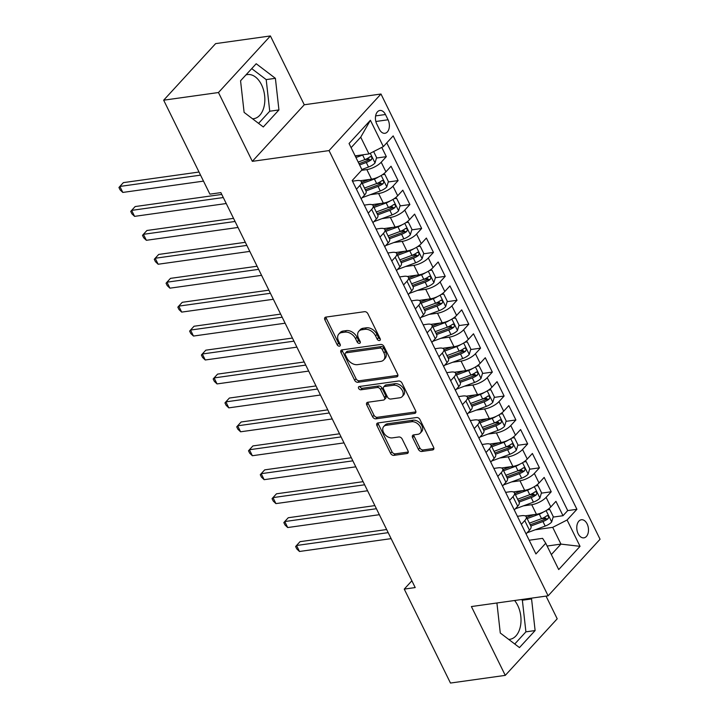 <?xml version="1.0" encoding="UTF-8"?>
<svg xmlns="http://www.w3.org/2000/svg" width="719" height="719" viewBox="0 0 719 719"><rect width="100%" height="100%" fill="white"/><g stroke="black" fill="none" stroke-linecap="round" stroke-linejoin="round"><path stroke-width="1.08" d="M379.47 340.545A1.959 1.348 -137.4 0 0 380.108 340.231A1.959 1.348 -137.4 0 0 380.162 338.694L367.876 313.727A2.804 1.923 -137.4 0 0 364.569 311.678L325.851 317.106A2.804 1.923 -137.4 0 0 324.943 317.555A2.804 1.923 -137.4 0 0 324.853 319.757L337.139 344.716A1.959 1.348 -137.4 0 0 339.458 346.154A1.959 1.348 -137.4 0 0 340.087 345.83A1.959 1.348 -137.4 0 0 340.15 344.293L338.559 341.067A8.97 6.165 -137.4 0 1 338.838 334.029A8.97 6.165 -137.4 0 1 341.75 332.582L344.976 332.133A8.97 6.165 -137.4 0 1 355.554 338.685L357.145 341.911A1.959 1.348 -137.4 0 0 359.464 343.349A1.959 1.348 -137.4 0 0 360.093 343.035A1.959 1.348 -137.4 0 0 360.156 341.489L358.565 338.263A8.97 6.165 -137.4 0 1 358.844 331.225A8.97 6.165 -137.4 0 1 361.756 329.778L364.982 329.329A8.97 6.165 -137.4 0 1 375.561 335.881L377.151 339.116A1.959 1.348 -137.4 0 0 379.47 340.545M508.71 639.416A22.28 14.092 82 0 0 509.816 639.326A22.28 14.092 82 0 0 517.671 605.335A22.28 14.092 82 0 0 514.597 600.509M587.126 523.917A9.14 5.779 82 0 0 581.365 519.756A9.14 5.779 82 0 0 578.139 533.696A9.14 5.779 82 0 0 583.9 537.857A9.14 5.779 82 0 0 587.126 523.917M245.934 74.929A22.28 14.092 -98 0 1 247.453 74.578A22.28 14.092 -98 0 1 261.5 84.716A22.28 14.092 -98 0 1 253.636 118.707A22.28 14.092 -98 0 1 252.54 118.797M418.44 449.42A2.804 1.923 -137.4 0 0 421.747 451.469L432.613 449.95A2.804 1.923 -137.4 0 0 433.521 449.492A2.804 1.923 -137.4 0 0 433.602 447.299L419.959 419.572A2.804 1.923 -137.4 0 0 416.652 417.523L377.933 422.952A2.804 1.923 -137.4 0 0 377.026 423.401A2.804 1.923 -137.4 0 0 376.936 425.603L390.579 453.321A2.804 1.923 -137.4 0 0 393.886 455.37L407.008 453.536A2.804 1.923 -137.4 0 0 407.916 453.078A2.804 1.923 -137.4 0 0 408.006 450.885L402.164 439.021A2.804 1.923 -137.4 0 0 398.856 436.972L392.349 437.88A7.505 5.15 -137.4 0 1 384.485 433.979A7.505 5.15 -137.4 0 1 383.73 426.52A7.505 5.15 -137.4 0 1 386.166 425.315L411.663 421.738A7.505 5.15 -137.4 0 1 419.528 425.648A7.505 5.15 -137.4 0 1 420.273 433.099A7.505 5.15 -137.4 0 1 417.847 434.312L413.596 434.905A2.804 1.923 -137.4 0 0 412.688 435.363A2.804 1.923 -137.4 0 0 412.598 437.556L418.44 449.42L419.842 447.892A2.804 1.923 -137.4 0 0 423.149 449.941L433.899 448.44M471.403 606.557L505.268 675.375L450.471 683.05L404.249 589.104L415.205 587.567L220.868 192.611L209.903 194.148L163.671 100.193L218.468 92.526L252.333 161.344L329.041 150.595L548.112 595.817L471.403 606.557M396.654 376.882A2.804 1.923 -137.4 0 0 397.562 376.423A2.804 1.923 -137.4 0 0 397.652 374.231L384.009 346.504A2.804 1.923 -137.4 0 0 380.702 344.455L341.974 349.883A2.804 1.923 -137.4 0 0 341.067 350.333A2.804 1.923 -137.4 0 0 340.986 352.526L354.629 380.252A2.804 1.923 -137.4 0 0 357.936 382.301L396.654 376.882L397.94 375.48M401.984 383.038L415.627 410.765A2.804 1.923 -137.4 0 1 415.546 412.958A2.804 1.923 -137.4 0 1 414.629 413.416L375.911 418.835A2.804 1.923 -137.4 0 1 372.604 416.786L366.762 404.923A2.804 1.923 -137.4 0 1 366.852 402.73A2.804 1.923 -137.4 0 1 367.76 402.272L383.461 400.07A2.804 1.923 -137.4 0 0 384.368 399.62A2.804 1.923 -137.4 0 0 384.458 397.418L380.585 389.554A2.804 1.923 -137.4 0 0 377.277 387.505L360.929 389.797A1.959 1.348 -137.4 0 1 358.871 388.772A1.959 1.348 -137.4 0 1 358.673 386.822A1.959 1.348 -137.4 0 1 359.311 386.507L398.677 380.989A2.804 1.923 -137.4 0 1 401.984 383.038M541.281 518.759L545.757 518.129M553.136 517.096L563.004 515.712L555.94 501.35L550.817 506.931L546.107 497.359A11.423 4.089 153.8 0 1 531.718 504.702L523.369 505.87M529.499 494.816L533.974 494.187M541.362 493.153L551.23 491.778L544.157 477.416L539.034 482.997L534.325 473.417A11.423 4.089 153.8 0 1 519.945 480.759L511.595 481.928M517.725 470.882L522.201 470.253M529.579 469.219L539.448 467.835L532.384 453.473L527.261 459.055L522.551 449.483A11.423 4.089 153.8 0 1 508.162 456.826L499.813 457.994M505.942 446.948L510.418 446.319M517.806 445.286L527.674 443.902L520.601 429.54L515.478 435.121L510.769 425.549A11.423 4.089 153.8 0 1 496.389 432.892L488.039 434.06M494.169 423.006L498.644 422.386M506.023 421.343L515.891 419.968L508.827 405.606L503.704 411.187L498.995 401.606A11.423 4.089 153.8 0 1 484.606 408.949L476.257 410.127M482.386 399.072L486.862 398.443M494.25 397.409L504.118 396.025L497.045 381.663L491.922 387.244L487.212 377.673A11.423 4.089 153.8 0 1 472.832 385.016L464.483 386.184M470.612 375.138L475.088 374.509M482.467 373.476L492.335 372.091L485.271 357.729L480.148 363.311L475.439 353.739A11.423 4.089 153.8 0 1 461.05 361.082L452.7 362.25M458.83 351.196L463.306 350.575M470.693 349.542L480.562 348.158L473.488 333.796L468.366 339.377L463.656 329.796A11.423 4.089 153.8 0 1 449.276 337.148L440.927 338.316M447.056 327.262L451.532 326.633M458.911 325.599L468.779 324.215L461.715 309.853L456.592 315.434L451.883 305.863A11.423 4.089 153.8 0 1 437.494 313.205L429.144 314.374M435.274 303.328L439.749 302.699M447.137 301.665L457.005 300.281L449.932 285.919L444.809 291.501L440.1 281.929A11.423 4.089 153.8 0 1 425.72 289.272L417.371 290.44M423.5 279.385L427.976 278.765M435.355 277.732L445.223 276.348L438.159 261.986L433.036 267.567L428.326 257.986A11.423 4.089 153.8 0 1 413.937 265.338L405.588 266.506M411.717 255.452L416.193 254.823M423.581 253.789L433.449 252.414L426.376 238.052L421.253 243.624L416.544 234.052A11.423 4.089 153.8 0 1 402.164 241.395L393.814 242.564M399.944 231.518L404.42 230.889M411.798 229.855L421.667 228.471L414.602 214.109L409.479 219.69L404.761 210.119A11.423 4.089 153.8 0 1 390.381 217.462L382.032 218.63M388.161 207.584L392.637 206.955M400.025 205.922L409.893 204.538L402.82 190.175L397.697 195.757L392.987 186.185A11.423 4.089 153.8 0 1 378.607 193.528L370.258 194.696M376.388 183.642L380.863 183.012M388.242 181.979L398.11 180.604L391.046 166.242L385.923 171.823A11.423 4.089 153.8 0 1 371.534 179.166L360.21 180.748M550.817 506.931A11.423 4.089 -26.2 0 1 536.437 514.274L525.113 515.856M539.034 482.997A11.423 4.089 -26.2 0 1 524.654 490.34L513.33 491.922M527.261 459.055A11.423 4.089 -26.2 0 1 512.881 466.397L501.556 467.988M515.478 435.121A11.423 4.089 -26.2 0 1 501.098 442.464L489.774 444.054M503.704 411.187A11.423 4.089 -26.2 0 1 489.324 418.53L477.991 420.112M491.922 387.244A11.423 4.089 -26.2 0 1 477.542 394.587L466.218 396.178M480.148 363.311A11.423 4.089 -26.2 0 1 465.768 370.653L454.435 372.244M468.366 339.377A11.423 4.089 -26.2 0 1 453.986 346.72L442.661 348.302M456.592 315.434A11.423 4.089 -26.2 0 1 442.203 322.786L430.879 324.368M444.809 291.501A11.423 4.089 -26.2 0 1 430.429 298.843L419.105 300.434M433.036 267.567A11.423 4.089 -26.2 0 1 418.647 274.91L407.322 276.491M421.253 243.624A11.423 4.089 -26.2 0 1 406.873 250.976L395.549 252.558M409.479 219.69A11.423 4.089 -26.2 0 1 395.091 227.033L383.766 228.624M397.697 195.757A11.423 4.089 -26.2 0 1 383.317 203.1L371.993 204.681M376.756 123.992L379.344 129.258A8.853 5.599 82 0 0 384.926 133.294A8.853 5.599 82 0 0 388.053 119.776L385.456 114.51A8.853 5.599 82 0 0 379.875 110.483A8.853 5.599 82 0 0 376.756 123.992M329.041 150.595L380.98 94.018L600.059 539.241L548.112 595.817M563.004 515.712L567.713 510.589L576.917 509.304L393.176 135.891L383.344 146.595L368.964 153.938L355.141 155.87M576.917 509.304L567.084 519.999L580.044 546.332L558.708 569.574L545.748 543.24L535.925 553.945L352.184 180.541L362.008 169.837L349.057 143.503L370.393 120.262L383.344 146.595M517.401 516.296L521.617 515.712A11.423 4.089 153.8 0 1 526.254 516.781A11.423 4.089 153.8 0 1 524.762 520.592L521.347 524.322M505.619 492.362L509.834 491.769A11.423 4.089 153.8 0 1 514.471 492.839A11.423 4.089 153.8 0 1 512.989 496.658L509.564 500.388M493.836 468.429L498.06 467.835A11.423 4.089 153.8 0 1 502.698 468.905A11.423 4.089 153.8 0 1 501.206 472.725L497.791 476.445M482.063 444.486L486.278 443.902A11.423 4.089 153.8 0 1 490.915 444.971A11.423 4.089 153.8 0 1 489.432 448.782L486.008 452.512M470.28 420.552L474.504 419.959A11.423 4.089 153.8 0 1 479.142 421.028A11.423 4.089 153.8 0 1 477.65 424.848L474.234 428.578M458.506 396.618L462.721 396.025A11.423 4.089 153.8 0 1 467.359 397.095A11.423 4.089 153.8 0 1 465.876 400.914L462.452 404.635M446.724 372.676L450.948 372.091A11.423 4.089 153.8 0 1 455.585 373.161A11.423 4.089 153.8 0 1 454.093 376.981L450.678 380.702M434.95 348.742L439.165 348.149A11.423 4.089 153.8 0 1 443.803 349.227A11.423 4.089 153.8 0 1 442.32 353.038L438.896 356.768M423.167 324.808L427.392 324.215A11.423 4.089 153.8 0 1 432.029 325.285A11.423 4.089 153.8 0 1 430.537 329.104L427.122 332.825M411.394 300.866L415.609 300.281A11.423 4.089 153.8 0 1 420.247 301.351A11.423 4.089 153.8 0 1 418.764 305.171L415.339 308.891M399.611 276.932L403.835 276.339A11.423 4.089 153.8 0 1 408.473 277.417A11.423 4.089 153.8 0 1 406.981 281.228L403.566 284.958M387.838 252.998L392.053 252.405A11.423 4.089 153.8 0 1 396.69 253.474A11.423 4.089 153.8 0 1 395.207 257.294L391.783 261.024M376.055 229.064L380.279 228.471A11.423 4.089 153.8 0 1 384.917 229.541A11.423 4.089 153.8 0 1 383.425 233.36L380.009 237.081M364.281 205.122L368.496 204.538A11.423 4.089 153.8 0 1 373.134 205.607A11.423 4.089 153.8 0 1 371.651 209.418L368.227 213.148M376.468 158.045L386.337 156.661L381.205 162.242A11.423 4.089 153.8 0 1 366.825 169.585L361.558 170.331M352.499 181.188L356.723 180.595A11.423 4.089 153.8 0 1 361.36 181.664A11.423 4.089 153.8 0 1 359.868 185.484L356.453 189.214M361.36 181.664L366.07 191.245A11.423 4.089 153.8 0 1 364.578 195.056L361.163 198.786M526.056 533.893L529.481 530.173A11.423 4.089 -26.2 0 0 530.964 526.353L526.254 516.781M514.274 509.96L517.698 506.23A11.423 4.089 -26.2 0 0 519.181 502.419L514.471 492.839M502.5 486.026L505.924 482.296A11.423 4.089 -26.2 0 0 507.407 478.477L502.698 468.905M490.718 462.083L494.142 458.363A11.423 4.089 -26.2 0 0 495.625 454.543L490.915 444.971M478.944 438.15L482.368 434.42A11.423 4.089 -26.2 0 0 483.851 430.609L479.142 421.028M467.161 414.216L470.586 410.486A11.423 4.089 -26.2 0 0 472.068 406.666L467.359 397.095M455.388 390.273L458.812 386.552A11.423 4.089 -26.2 0 0 460.295 382.733L455.585 373.161M443.605 366.339L447.029 362.619A11.423 4.089 -26.2 0 0 448.512 358.799L443.803 349.227M431.831 342.406L435.247 338.676A11.423 4.089 -26.2 0 0 436.739 334.865L432.029 325.285M420.049 318.463L423.473 314.742A11.423 4.089 -26.2 0 0 424.956 310.923L420.247 301.351M408.275 294.529L411.69 290.809A11.423 4.089 -26.2 0 0 413.182 286.989L408.473 277.417M396.493 270.596L399.917 266.866A11.423 4.089 -26.2 0 0 401.4 263.055L396.69 253.474M384.719 246.662L388.134 242.932A11.423 4.089 -26.2 0 0 389.626 239.112L384.917 229.541M372.936 222.719L376.361 218.998A11.423 4.089 -26.2 0 0 377.843 215.179L373.134 205.607M398.11 180.604L392.987 186.185M409.893 204.538L404.761 210.119M421.667 228.471L416.544 234.052M433.449 252.414L428.326 257.986M445.223 276.348L440.1 281.929M457.005 300.281L451.883 305.863M468.779 324.215L463.656 329.796M480.562 348.158L475.439 353.739M492.335 372.091L487.212 377.673M504.118 396.025L498.995 401.606M515.891 419.968L510.769 425.549M527.674 443.902L522.551 449.483M539.448 467.835L534.325 473.417M551.23 491.778L546.107 497.359M567.713 510.589L386.768 142.865M386.337 156.661L381.771 147.395M547.123 546.036L560.946 544.103L552.704 527.351L535.152 529.804M368.964 153.938L360.722 137.185L351.097 147.665M252.333 161.344L304.272 104.767L270.407 35.95L218.468 92.526M270.407 35.95L215.619 43.625L163.671 100.193M505.268 675.375L557.207 618.807L546.045 596.105M304.272 104.767L380.98 94.018M411.87 580.79L404.249 589.104M551.329 554.583L560.946 544.103L580.044 546.332M529.175 540.239L542.593 538.351L545.748 543.24M364.605 159.708L369.081 159.079M552.704 527.351L567.084 519.999M360.722 137.185L370.393 120.262M244.109 112.389L263.298 126.966L278.936 109.935L275.395 78.317L256.207 63.739L240.559 80.771L244.109 112.389M496.919 602.98L500.28 633.008L519.469 647.585L535.116 630.554L531.566 598.936L530.676 598.253M258.57 123.38L269.733 111.22L266.192 79.602L251.722 68.62M266.192 79.602L275.395 78.317M269.733 111.22L278.936 109.935M514.75 643.999L525.913 631.839L522.362 600.221L521.473 599.547M525.913 631.839L535.116 630.554M522.362 600.221L531.566 598.936M380.288 338.982A1.959 1.348 -137.4 0 1 378.553 337.579L376.963 334.353A8.97 6.165 -137.4 0 0 366.384 327.801L364.982 329.329M358.844 331.225L360.246 329.697A8.97 6.165 -137.4 0 1 363.158 328.25L366.384 327.801M338.838 334.029L340.24 332.502A8.97 6.165 -137.4 0 1 343.152 331.055L346.378 330.605A8.97 6.165 -137.4 0 1 356.957 337.157L358.547 340.384A1.959 1.348 -137.4 0 0 360.273 341.786M325.968 317.088A2.804 1.923 -137.4 0 0 326.255 318.229L338.541 343.188A1.959 1.348 -137.4 0 0 340.267 344.59M342.091 349.865A2.804 1.923 -137.4 0 0 342.388 350.998L356.031 378.724A2.804 1.923 -137.4 0 0 359.338 380.773L397.94 375.363M382.265 349.506A1.959 1.348 -137.4 0 0 379.956 348.077L345.965 352.84A1.959 1.348 -137.4 0 0 345.327 353.155A1.959 1.348 -137.4 0 0 345.264 354.692L346.944 358.098A8.97 6.165 -137.4 0 0 357.523 364.65L380.764 361.396A8.97 6.165 -137.4 0 0 383.667 359.949A8.97 6.165 -137.4 0 0 383.946 352.912L382.265 349.506L383.676 347.978A1.959 1.348 -137.4 0 0 381.358 346.549L379.956 348.077M345.327 353.155L346.729 351.627A1.959 1.348 -137.4 0 1 347.367 351.303L381.358 346.549M383.667 359.949L385.078 358.422A8.97 6.165 -137.4 0 0 385.348 351.384L383.946 352.912M383.676 347.978L385.348 351.384M415.915 411.897L377.313 417.308L375.911 418.835M367.876 402.254A2.804 1.923 -137.4 0 0 368.164 403.395L374.006 415.258A2.804 1.923 -137.4 0 0 377.313 417.308M384.368 399.62L385.779 398.092A2.804 1.923 -137.4 0 0 385.86 395.89L381.987 388.026A2.804 1.923 -137.4 0 0 378.679 385.977L362.331 388.269L360.929 389.797M359.868 386.427A1.959 1.348 -137.4 0 0 362.331 388.269M399.755 397.787A7.505 5.15 -137.4 0 0 402.191 396.582A7.505 5.15 -137.4 0 0 401.445 389.123A7.505 5.15 -137.4 0 0 393.572 385.222L384.593 386.48A2.804 1.923 -137.4 0 0 383.685 386.93A2.804 1.923 -137.4 0 0 383.595 389.132L387.469 397.005A2.804 1.923 -137.4 0 0 390.777 399.045L399.755 397.787M402.191 396.582L403.593 395.055A7.505 5.15 -137.4 0 0 402.847 387.595A7.505 5.15 -137.4 0 0 394.974 383.694L393.572 385.222M383.685 386.93L385.087 385.402A2.804 1.923 -137.4 0 1 385.995 384.953L394.974 383.694M413.713 434.887A2.804 1.923 -137.4 0 0 414 436.029L419.842 447.892M420.273 433.099L421.685 431.571A7.505 5.15 -137.4 0 0 420.93 424.12A7.505 5.15 -137.4 0 0 413.066 420.211L411.663 421.738M383.73 426.52L385.141 424.992A7.505 5.15 -137.4 0 1 387.568 423.779L413.066 420.211M378.05 422.934A2.804 1.923 -137.4 0 0 378.338 424.075L391.981 451.793A2.804 1.923 -137.4 0 0 395.288 453.842L408.293 452.026M363.544 154.693A7.567 2.705 153.8 0 1 362.628 155.061L355.959 157.542M357.316 155.574L355.348 156.302M373.637 151.556L376.603 157.587L374.976 163.042A7.567 2.705 153.8 0 1 368.523 167.033L361.846 169.504M199.019 172.03L123.362 182.626L119.857 186.446L122.805 192.431L203.495 181.125M359.608 164.957L366.286 162.485A7.567 2.705 -26.2 0 0 371.408 159.672C372.379 157.488 371.912 156.535 369.997 156.805A7.567 2.705 153.8 0 1 364.866 159.609L358.197 162.09M371.408 159.672L368.254 160.112A3.856 1.384 153.8 0 1 366.636 160.885L358.997 163.716M370.627 156.517L369.997 156.805M200.556 175.139L119.857 186.446L118.941 187.497L120.118 189.888L122.805 192.431M378.473 176.955A7.567 2.705 153.8 0 1 374.41 178.995L362.259 183.507M369.09 179.507L361.648 182.267M382.508 174.672L384.845 174.34L388.386 181.521L386.75 186.976A7.567 2.705 153.8 0 1 380.297 190.966L363.194 197.312A21.858 7.819 153.8 0 1 362.169 197.68M384.845 174.34L382.382 174.753M221.758 194.427L135.145 206.56L131.631 210.379L134.579 216.365L226.233 203.531M365.917 190.93L378.059 186.419A7.567 2.705 -26.2 0 0 383.191 183.615C384.162 181.431 383.685 180.469 381.78 180.739A7.567 2.705 153.8 0 1 376.648 183.543L364.497 188.054M383.191 183.615L380.036 184.055A3.856 1.384 153.8 0 1 378.41 184.819L365.306 189.69M382.4 180.451L381.78 180.739M223.294 197.545L131.631 210.379L130.723 211.431L131.901 213.822L134.579 216.365M390.246 200.889A7.567 2.705 153.8 0 1 386.184 202.938L374.042 207.44M380.872 203.441L373.431 206.2M394.282 198.606L396.627 198.282L400.159 205.463L398.533 210.91A7.567 2.705 153.8 0 1 392.08 214.9L374.976 221.254A21.858 7.819 153.8 0 1 373.952 221.623M396.627 198.282L394.156 198.687M233.531 218.36L146.919 230.493L143.414 234.322L146.361 240.299L238.016 227.465M377.691 214.864L389.842 210.352A7.567 2.705 -26.2 0 0 394.965 207.548C395.935 205.364 395.468 204.403 393.554 204.672A7.567 2.705 153.8 0 1 388.422 207.485L376.28 211.988M394.965 207.548L391.81 207.989A3.856 1.384 153.8 0 1 390.192 208.762L377.08 213.624M394.183 204.394L393.554 204.672M235.068 221.479L143.414 234.322L142.497 235.365L143.674 237.764L146.361 240.299M402.029 224.822A7.567 2.705 153.8 0 1 397.967 226.871L385.815 231.383M392.646 227.375L385.204 230.143M406.064 222.539L408.401 222.216L411.942 229.397L410.306 234.843A7.567 2.705 153.8 0 1 403.853 238.843L386.75 245.188A21.858 7.819 153.8 0 1 385.726 245.556M408.401 222.216L405.938 222.629M245.314 242.303L158.701 254.436L155.187 258.256L158.135 264.241L249.79 251.398M389.473 238.798L401.615 234.295A7.567 2.705 -26.2 0 0 406.747 231.482C407.718 229.298 407.242 228.345 405.336 228.615A7.567 2.705 153.8 0 1 400.204 231.419L388.053 235.931M406.747 231.482L403.593 231.922A3.856 1.384 153.8 0 1 401.966 232.695L388.862 237.558M405.956 228.327L405.336 228.615M246.851 245.413L155.187 258.256L154.279 259.307L155.457 261.698L158.135 264.241M413.802 248.756A7.567 2.705 153.8 0 1 409.74 250.805L397.598 255.317M404.429 251.317L396.987 254.077M417.838 246.482L420.184 246.15L423.716 253.331L422.089 258.786A7.567 2.705 153.8 0 1 415.636 262.777L398.533 269.122A21.858 7.819 153.8 0 1 397.508 269.49M420.184 246.15L417.712 246.563M257.087 266.237L170.475 278.37L166.97 282.19L169.918 288.175L261.572 275.341M401.247 262.741L413.398 258.229A7.567 2.705 -26.2 0 0 418.521 255.425C419.492 253.232 419.024 252.279 417.11 252.549A7.567 2.705 153.8 0 1 411.978 255.353L399.836 259.865M418.521 255.425L415.366 255.865A3.856 1.384 153.8 0 1 413.749 256.629L400.636 261.5M417.739 252.261L417.11 252.549M258.624 269.355L166.97 282.19L166.053 283.241L167.23 285.632L169.918 288.175M425.585 272.699A7.567 2.705 153.8 0 1 421.523 274.748L409.372 279.251M416.202 275.251L408.76 278.01M429.62 270.416L431.957 270.083L435.498 277.264L433.863 282.72A7.567 2.705 153.8 0 1 427.41 286.71L410.306 293.064A21.858 7.819 153.8 0 1 409.282 293.433M431.957 270.083L429.495 270.497M268.87 290.17L182.258 302.304L178.743 306.132L181.691 312.109L273.346 299.275M413.03 286.674L425.172 282.163A7.567 2.705 -26.2 0 0 430.304 279.358C431.274 277.174 430.798 276.213 428.892 276.482A7.567 2.705 153.8 0 1 423.761 279.296L411.61 283.798M430.304 279.358L427.149 279.799A3.856 1.384 153.8 0 1 425.522 280.572L412.418 285.434M429.513 276.204L428.892 276.482M270.407 293.289L178.743 306.132L177.836 307.175L179.013 309.565L181.691 312.109M437.359 296.632A7.567 2.705 153.8 0 1 433.296 298.682L421.154 303.193M427.985 299.185L420.543 301.953M441.394 294.35L443.74 294.026L447.272 301.207L445.645 306.654A7.567 2.705 153.8 0 1 439.192 310.644L422.089 316.998A21.858 7.819 153.8 0 1 421.064 317.367M443.74 294.026L441.268 294.439M280.644 314.113L194.031 326.246L190.526 330.066L193.474 336.052L285.128 323.208M424.803 310.608L436.954 306.096A7.567 2.705 -26.2 0 0 442.077 303.292C443.048 301.108 442.58 300.156 440.666 300.425A7.567 2.705 153.8 0 1 435.534 303.229L423.392 307.741M442.077 303.292L438.932 303.733A3.856 1.384 153.8 0 1 437.305 304.505L424.192 309.368M441.295 300.138L440.666 300.425M282.181 317.223L190.526 330.066L189.609 331.108L190.787 333.508L193.474 336.052M449.141 320.566A7.567 2.705 153.8 0 1 445.079 322.615L432.928 327.127M439.758 323.128L432.326 325.887M453.177 318.292L455.513 317.96L459.055 325.141L457.419 330.596A7.567 2.705 153.8 0 1 450.966 334.587L433.863 340.932A21.858 7.819 153.8 0 1 432.838 341.3M455.513 317.96L453.051 318.373M292.426 338.047L205.814 350.18L202.3 354L205.248 359.985L296.902 347.151M436.586 334.551L448.728 330.039A7.567 2.705 -26.2 0 0 453.86 327.226C454.83 325.042 454.354 324.089 452.449 324.359A7.567 2.705 153.8 0 1 447.317 327.163L435.166 331.675M453.86 327.226L450.705 327.675A3.856 1.384 153.8 0 1 449.078 328.439L435.975 333.31M453.069 324.071L452.449 324.359M293.963 341.166L202.3 354L201.392 355.051L202.569 357.442L205.248 359.985M460.915 344.509A7.567 2.705 153.8 0 1 456.853 346.549L444.71 351.061M451.541 347.061L444.099 349.82M464.95 342.226L467.296 341.893L470.828 349.075L469.201 354.53A7.567 2.705 153.8 0 1 462.748 358.52L445.645 364.875A21.858 7.819 153.8 0 1 444.621 365.234M467.296 341.893L464.825 342.307M304.209 361.981L217.587 374.114L214.082 377.933L217.03 383.919L308.685 371.085M448.359 358.484L460.511 353.973A7.567 2.705 -26.2 0 0 465.633 351.169C466.604 348.985 466.137 348.023 464.222 348.293A7.567 2.705 153.8 0 1 459.09 351.097L446.948 355.608M465.633 351.169L462.488 351.609A3.856 1.384 153.8 0 1 460.861 352.373L447.748 357.244M464.851 348.014L464.222 348.293M305.737 365.099L214.082 377.933L213.166 378.985L214.343 381.376L217.03 383.919M472.698 368.443A7.567 2.705 153.8 0 1 468.635 370.492L456.484 374.994M463.315 370.995L455.882 373.763M476.733 366.16L479.07 365.836L482.611 373.017L480.975 378.464A7.567 2.705 153.8 0 1 474.522 382.454L457.419 388.808A21.858 7.819 153.8 0 1 456.394 389.177M479.07 365.836L476.607 366.241M315.983 385.923L229.37 398.047L225.856 401.876L228.804 407.862L320.458 395.019M460.142 382.418L472.284 377.906A7.567 2.705 -26.2 0 0 477.416 375.102C478.387 372.918 477.91 371.957 476.005 372.226A7.567 2.705 153.8 0 1 470.873 375.039L458.722 379.551M477.416 375.102L474.261 375.543A3.856 1.384 153.8 0 1 472.635 376.316L459.531 381.178M476.625 371.948L476.005 372.226M317.519 389.033L225.856 401.876L224.948 402.919L226.126 405.318L228.804 407.862M484.471 392.376A7.567 2.705 153.8 0 1 480.409 394.425L468.267 398.937M475.097 394.938L467.656 397.697M488.507 390.102L490.852 389.77L494.384 396.951L492.758 402.406A7.567 2.705 153.8 0 1 486.305 406.397L469.201 412.742A21.858 7.819 153.8 0 1 468.177 413.11M490.852 389.77L488.381 390.183M327.765 409.857L241.144 421.99L237.638 425.81L240.586 431.795L332.241 418.952M471.916 406.352L484.067 401.849A7.567 2.705 -26.2 0 0 489.19 399.036C490.16 396.852 489.693 395.899 487.779 396.169A7.567 2.705 153.8 0 1 482.647 398.973L470.505 403.485M489.19 399.036L486.044 399.485A3.856 1.384 153.8 0 1 484.417 400.249L471.305 405.112M488.408 395.881L487.779 396.169M329.293 412.976L237.638 425.81L236.722 426.861L237.899 429.252L240.586 431.795M496.254 416.319A7.567 2.705 153.8 0 1 492.191 418.359L480.04 422.871M486.871 418.871L479.438 421.631M500.289 414.036L502.626 413.704L506.167 420.885L504.531 426.34A7.567 2.705 153.8 0 1 498.078 430.33L480.975 436.676A21.858 7.819 153.8 0 1 479.95 437.044M502.626 413.704L500.163 414.117M339.539 433.791L252.926 445.924L249.421 449.743L252.36 455.729L344.015 442.895M483.698 430.295L495.84 425.783A7.567 2.705 -26.2 0 0 500.972 422.979C501.943 420.795 501.467 419.833 499.561 420.103A7.567 2.705 153.8 0 1 494.429 422.907L482.278 427.419M500.972 422.979L497.818 423.419A3.856 1.384 153.8 0 1 496.191 424.183L483.087 429.054M500.181 419.824L499.561 420.103M341.076 436.909L249.421 449.743L248.504 450.795L249.682 453.186L252.36 455.729M508.027 440.253A7.567 2.705 153.8 0 1 503.965 442.302L491.823 446.805M498.653 442.805L491.212 445.564M512.063 437.97L514.409 437.646L517.941 444.827L516.314 450.274A7.567 2.705 153.8 0 1 509.861 454.264L492.758 460.618A21.858 7.819 153.8 0 1 491.733 460.987M514.409 437.646L511.937 438.051M351.321 457.733L264.709 469.858L261.195 473.686L264.143 479.672L355.797 466.829M495.472 454.228L507.623 449.717A7.567 2.705 -26.2 0 0 512.746 446.912C513.717 444.728 513.249 443.767 511.335 444.036A7.567 2.705 153.8 0 1 506.203 446.85L494.061 451.352M512.746 446.912L509.6 447.353A3.856 1.384 153.8 0 1 507.974 448.126L494.861 452.988M511.964 443.758L511.335 444.036M352.849 460.843L261.195 473.686L260.278 474.729L261.455 477.128L264.143 479.672M519.81 464.186A7.567 2.705 153.8 0 1 515.748 466.236L503.597 470.747M510.427 466.748L502.994 469.507M523.845 461.904L526.182 461.58L529.723 468.761L528.088 474.216A7.567 2.705 153.8 0 1 521.635 478.207L504.531 484.552A21.858 7.819 153.8 0 1 503.516 484.921M526.182 461.58L523.72 461.993M363.095 481.667L276.482 493.8L272.977 497.62L275.916 503.606L367.571 490.762M507.255 478.162L519.397 473.659A7.567 2.705 -26.2 0 0 524.528 470.846C525.499 468.662 525.023 467.709 523.117 467.979A7.567 2.705 153.8 0 1 517.986 470.783L505.834 475.295M524.528 470.846L521.374 471.287A3.856 1.384 153.8 0 1 519.747 472.059L506.643 476.922M523.738 467.692L523.117 467.979M364.632 484.786L272.977 497.62L272.061 498.671L273.238 501.062L275.916 503.606M531.584 488.129A7.567 2.705 153.8 0 1 527.53 490.169L515.379 494.681M522.21 490.682L514.768 493.441M535.619 485.846L537.965 485.514L541.497 492.695L539.87 498.15A7.567 2.705 153.8 0 1 533.417 502.141L516.314 508.486A21.858 7.819 153.8 0 1 515.289 508.854M537.965 485.514L535.493 485.927M374.878 505.601L288.265 517.734L284.751 521.554L287.699 527.539L379.353 514.705M519.028 502.105L531.179 497.593A7.567 2.705 -26.2 0 0 536.302 494.789C537.273 492.605 536.805 491.643 534.891 491.913A7.567 2.705 153.8 0 1 529.768 494.717L517.617 499.229M536.302 494.789L533.156 495.229A3.856 1.384 153.8 0 1 531.53 495.993L518.417 500.864M535.52 491.625L534.891 491.913M376.405 508.719L284.751 521.554L283.834 522.605L285.021 524.996L287.699 527.539M543.366 512.063A7.567 2.705 153.8 0 1 539.304 514.112L527.153 518.615M533.983 514.615L526.551 517.374M547.402 509.78L549.738 509.456L553.279 516.637L551.644 522.084A7.567 2.705 153.8 0 1 545.191 526.074L528.088 532.428A21.858 7.819 153.8 0 1 527.072 532.797M549.738 509.456L547.276 509.861M386.651 529.535L300.039 541.668L296.534 545.496L299.472 551.473L391.127 538.639M530.811 526.038L542.953 521.527A7.567 2.705 -26.2 0 0 548.085 518.723C549.055 516.539 548.588 515.577 546.674 515.847A7.567 2.705 153.8 0 1 541.542 518.66L529.391 523.162M548.085 518.723L544.93 519.163A3.856 1.384 153.8 0 1 543.303 519.936L530.2 524.798M547.294 515.568L546.674 515.847M388.188 532.653L296.534 545.496L295.617 546.539L296.794 548.939L299.472 551.473M536.437 514.274L531.718 504.702M524.654 490.34L519.945 480.759M512.881 466.397L508.162 456.826M501.098 442.464L496.389 432.892M489.324 418.53L484.606 408.949M477.542 394.587L472.832 385.016M465.768 370.653L461.05 361.082M453.986 346.72L449.276 337.148M442.203 322.786L437.494 313.205M430.429 298.843L425.72 289.272M418.647 274.91L413.937 265.338M406.873 250.976L402.164 241.395M395.091 227.033L390.381 217.462M383.317 203.1L378.607 193.528M371.534 179.166L366.825 169.585M364.578 195.056L359.868 185.484M529.481 530.173L524.762 520.592M517.698 506.23L512.989 496.658M505.924 482.296L501.206 472.725M494.142 458.363L489.432 448.782M482.368 434.42L477.65 424.848M470.586 410.486L465.876 400.914M458.812 386.552L454.093 376.981M447.029 362.619L442.32 353.038M435.247 338.676L430.537 329.104M423.473 314.742L418.764 305.171M411.69 290.809L406.981 281.228M399.917 266.866L395.207 257.294M388.134 242.932L383.425 233.36M376.361 218.998L371.651 209.418M385.923 171.823L381.205 162.242M375.624 115.894L385.456 114.51M375.848 121.493L388.053 119.776M376.963 334.353L375.561 335.881M363.158 328.25L361.756 329.778M358.547 340.384L357.145 341.911M356.957 337.157L355.554 338.685M346.378 330.605L344.976 332.133M343.152 331.055L341.75 332.582M338.541 343.188L337.139 344.716M326.255 318.229L324.853 319.757M378.553 337.579L377.151 339.116M359.338 380.773L357.936 382.301M356.031 378.724L354.629 380.252M342.388 350.998L340.986 352.526M347.367 351.303L345.965 352.84M415.915 412.014L414.629 413.416M374.006 415.258L372.604 416.786M368.164 403.395L366.762 404.923M385.86 395.89L384.458 397.418M381.987 388.026L380.585 389.554M378.679 385.977L377.277 387.505M385.995 384.953L384.593 386.48M414 436.029L412.598 437.556M387.568 423.779L386.166 425.315M408.293 452.134L407.008 453.536M395.288 453.842L393.886 455.37M391.981 451.793L390.579 453.321M378.338 424.075L376.936 425.603M433.89 448.548L432.613 449.95M423.149 449.941L421.747 451.469M375.012 162.898L370.276 153.273M364.866 159.609L362.628 155.061M368.523 167.033L366.286 162.485M386.795 186.841L381.214 175.49M363.194 197.312L362.96 196.826M376.648 183.543L374.41 178.995M380.297 190.966L378.059 186.419M398.569 210.775L392.987 199.433M374.976 221.254L374.734 220.769M388.422 207.485L386.184 202.938M392.08 214.9L389.842 210.352M410.351 234.709L404.77 223.366M386.75 245.188L386.516 244.703M400.204 231.419L397.967 226.871M403.853 238.843L401.615 234.295M422.125 258.651L416.544 247.3M398.533 269.122L398.29 268.636M411.978 255.353L409.74 250.805M415.636 262.777L413.398 258.229M433.908 282.585L428.326 271.234M410.306 293.064L410.073 292.579M423.761 279.296L421.523 274.748M427.41 286.71L425.172 282.163M445.681 306.519L440.1 295.176M422.089 316.998L421.846 316.513M435.534 303.229L433.296 298.682M439.192 310.644L436.954 306.096M457.464 330.452L451.883 319.11M433.863 340.932L433.629 340.447M447.317 327.163L445.079 322.615M450.966 334.587L448.728 330.039M469.237 354.395L463.656 343.044M445.645 364.875L445.403 364.389M459.09 351.097L456.853 346.549M462.748 358.52L460.511 353.973M481.02 378.329L475.439 366.987M457.419 388.808L457.185 388.323M470.873 375.039L468.635 370.492M474.522 382.454L472.284 377.906M492.794 402.263L487.212 390.92M469.201 412.742L468.959 412.257M482.647 398.973L480.409 394.425M486.305 406.397L484.067 401.849M504.576 426.205L498.995 414.854M480.975 436.676L480.741 436.19M494.429 422.907L492.191 418.359M498.078 430.33L495.84 425.783M516.35 450.139L510.769 438.797M492.758 460.618L492.515 460.133M506.203 446.85L503.965 442.302M509.861 454.264L507.623 449.717M528.132 474.073L522.551 462.73M504.531 484.552L504.298 484.067M517.986 470.783L515.748 466.236M521.635 478.207L519.397 473.659M539.906 498.015L534.325 486.664M516.314 508.486L516.071 508M529.768 494.717L527.53 490.169M533.417 502.141L531.179 497.593M551.689 521.949L546.107 510.607M528.088 532.428L527.854 531.943M541.542 518.66L539.304 514.112M545.191 526.074L542.953 521.527"/></g></svg>
